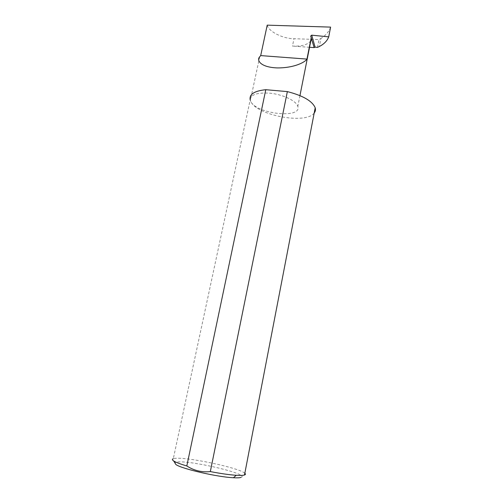 <?xml version="1.0" encoding="UTF-8"?>
<svg xmlns="http://www.w3.org/2000/svg" width="503" height="503" viewBox="0 0 503 503"><rect width="100%" height="100%" fill="white"/><g stroke="black" fill="none" stroke-linecap="round" stroke-linejoin="round"><path stroke-width="0.38" stroke-dasharray="2.52 1.89" d="M244.829 473.254C239.384 467.777 185.412 456.454 174.503 458.459L173.302 458.723L250.192 99.921L250.859 101.587L250.368 100.367C250.029 94.671 256.769 92.294 270.576 93.244C283.17 94.658 295.726 100.663 297.657 105.957L297.814 106.41C302.177 118.997 256.48 114.055 250.859 101.587C257.222 115.627 306.201 124.543 314.193 113.012M267.212 25.15C268.671 31.651 283.101 38.819 293.978 38.7L319.021 39.592L320.933 38.461L319.361 46.496M311.684 38.913L311.577 39.284M310.816 40.825C307.635 44.805 301.523 46.553 292.476 46.069L293.978 38.7M240.893 477.46C251.827 474.505 188.763 459.641 176.578 462.125L174.811 462.798M330.603 27.112C329 31.595 325.774 35.373 320.933 38.461M317.494 47.389L319.021 39.592M309.534 47.282L292.476 46.069M311.3 38.385L310.703 36.298M299.951 95.614L297.814 106.41M311.307 38.354L310.76 36.43M259.705 56.795L250.368 100.367"/><path stroke-width="0.75" d="M328.723 36.864L330.603 27.112L267.212 25.15L260.699 55.594L306.956 59.09L311.225 37.574L310.653 36.065L311.703 35.172L328.723 36.864C327.22 40.825 324.102 44.031 319.361 46.496L317.494 47.389L315.092 47.137L311.703 35.172M311.577 39.284L310.816 40.825M309.534 47.282L314.174 47.615L311.602 39.284M311.3 38.385L311.225 37.574M244.829 473.254C245.722 474.033 245.615 474.606 244.496 474.989L244.364 475.033C242.93 475.442 240.233 475.53 236.272 475.285C229.368 474.826 220.723 473.593 210.329 471.581L287.351 91.603C302.856 95.595 312.118 100.927 315.123 107.592L315.192 107.818C315.752 109.742 315.419 111.477 314.193 113.012M314.174 47.615L315.092 47.137M210.329 471.581C201.81 472.499 193.976 470.626 186.82 465.96C180.231 464.011 175.849 462.339 173.667 460.943C172.108 459.912 171.988 459.17 173.302 458.723M186.82 465.96L265.791 89.697C254.304 90.905 249.104 94.312 250.192 99.921M265.791 89.697L287.351 91.603M174.811 462.798L175.874 464.514C181.212 468.689 217.202 477.02 233.392 477.743C237.051 477.951 239.547 477.856 240.893 477.46M260.699 55.594L259.705 56.789C256.473 60.058 260.013 67.245 277.172 67.918C294.362 68.068 305.296 62.032 306.956 59.09M311.363 38.071L299.951 95.614M244.496 474.989L315.192 107.818M311.596 39.347L311.307 38.354M310.76 36.43L310.653 36.065M233.392 477.743L236.272 475.285M175.874 464.514L173.667 460.943"/></g></svg>
